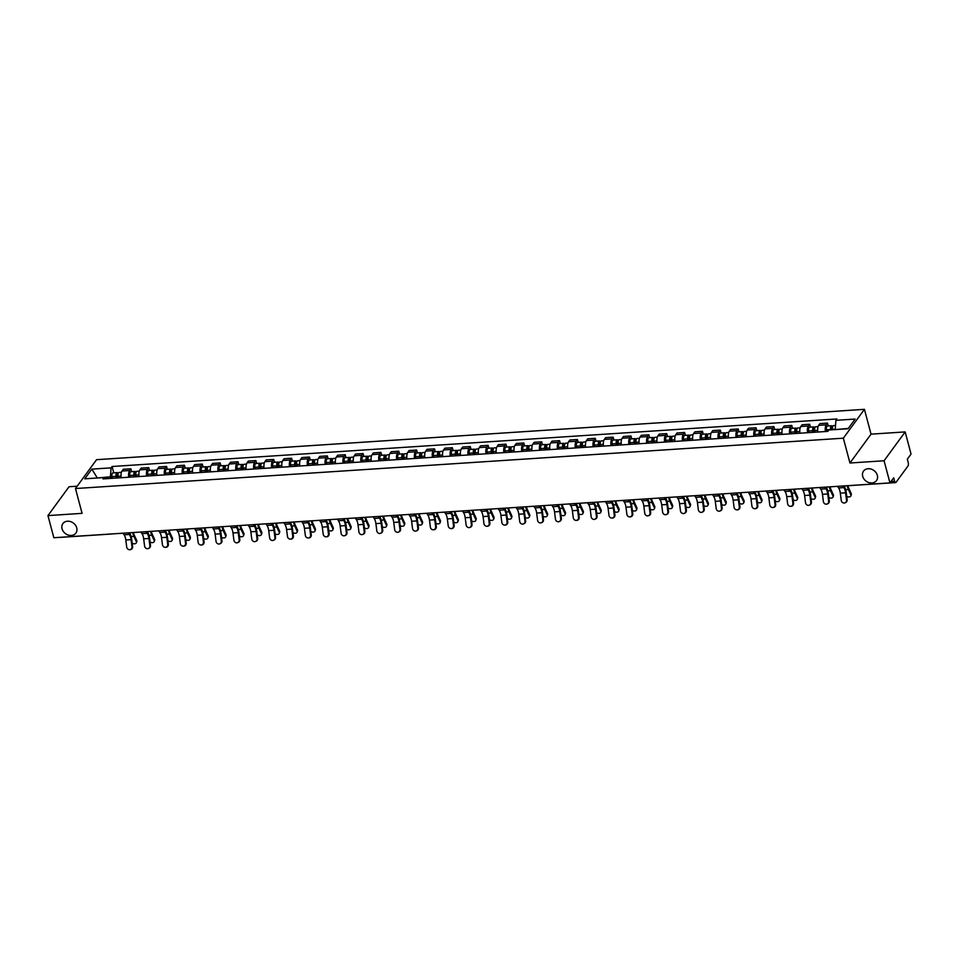 <?xml version="1.0" encoding="UTF-8"?>
<svg xmlns="http://www.w3.org/2000/svg" width="959" height="959" viewBox="0 0 959 959"><rect width="100%" height="100%" fill="white"/><g stroke="black" fill="none" stroke-linecap="round" stroke-linejoin="round"><path stroke-width="1.44" d="M76.732 527.858A8.032 6.605 36.2 0 1 75.893 533.084A8.032 6.605 36.2 0 1 68.317 535.086A8.032 6.605 36.2 0 1 62.071 528.817A8.032 6.605 36.2 0 1 62.91 523.59A8.032 6.605 36.2 0 1 70.486 521.588A8.032 6.605 36.2 0 1 76.732 527.858M877.353 475.352A8.032 6.605 36.2 0 1 876.502 480.579A8.032 6.605 36.2 0 1 868.938 482.593A8.032 6.605 36.2 0 1 862.692 476.311A8.032 6.605 36.2 0 1 863.532 471.097A8.032 6.605 36.2 0 1 871.108 469.083A8.032 6.605 36.2 0 1 877.353 475.352M77.176 486.201L69.036 486.74L47.95 515.594L53.836 537.735L889.964 482.904L884.066 460.764L905.164 431.91L871.036 434.151L864.431 409.337L96.559 459.685L75.473 488.539L843.345 438.191L849.95 463.005L884.066 460.764M905.164 431.91L911.05 454.051L907.322 459.157L908.233 462.61A2.505 1.019 86.2 0 1 907.981 465.99L896.042 482.317A2.505 1.019 86.2 0 1 895.622 482.605L843.752 485.997A2.505 1.019 -93.8 0 1 843.512 485.949M47.95 515.594L82.078 513.353L75.473 488.539M111.592 533.947A2.505 1.019 -93.8 0 1 111.376 534.031L59.506 537.424A2.505 1.019 -93.8 0 1 59.266 537.376M890.995 481.49L894.615 481.25L893.692 477.798L889.964 482.904M894.615 481.25A2.505 1.019 86.2 0 0 895.622 482.605M825.411 431.538A5.778 2.35 -93.8 0 1 826.226 424.849L827.509 423.099L819.945 423.59L818.662 425.352A5.778 2.35 86.2 0 0 817.847 432.029M828.276 425.964L827.509 423.099M807.55 432.701A5.778 2.35 -93.8 0 1 808.353 426.024L809.648 424.262L802.084 424.765L800.801 426.515A5.778 2.35 86.2 0 0 799.986 433.204M810.415 427.139L809.648 424.262M789.677 433.876A5.778 2.35 -93.8 0 1 790.492 427.199L791.786 425.436L784.222 425.928L782.94 427.69A5.778 2.35 86.2 0 0 782.124 434.379M792.542 428.313L791.786 425.436M771.815 435.05A5.778 2.35 -93.8 0 1 772.63 428.373L773.925 426.611L766.361 427.103L765.078 428.865A5.778 2.35 86.2 0 0 764.263 435.542M774.68 429.476L773.925 426.611M753.954 436.225A5.778 2.35 -93.8 0 1 754.769 429.536L756.052 427.774L748.5 428.277L747.217 430.04A5.778 2.35 86.2 0 0 746.402 436.717M756.819 430.651L756.052 427.774M736.092 437.388A5.778 2.35 -93.8 0 1 736.908 430.711L738.19 428.949L730.638 429.452L729.355 431.202A5.778 2.35 86.2 0 0 728.54 437.891M738.957 431.826L738.19 428.949M718.231 438.563A5.778 2.35 -93.8 0 1 719.046 431.886L720.329 430.123L712.777 430.615L711.482 432.377A5.778 2.35 86.2 0 0 710.679 439.054M721.096 433L720.329 430.123M700.37 439.737A5.778 2.35 -93.8 0 1 701.185 433.048L702.467 431.298L694.915 431.79L693.621 433.552A5.778 2.35 86.2 0 0 692.806 440.229M703.235 434.163L702.467 431.298M682.508 440.9A5.778 2.35 -93.8 0 1 683.323 434.223L684.606 432.461L677.054 432.965L675.759 434.727A5.778 2.35 86.2 0 0 674.944 441.404M685.373 435.338L684.606 432.461M664.647 442.075A5.778 2.35 -93.8 0 1 665.462 435.398L666.745 433.636L659.181 434.127L657.898 435.889A5.778 2.35 86.2 0 0 657.083 442.578M667.512 436.513L666.745 433.636M646.774 443.25A5.778 2.35 -93.8 0 1 647.589 436.573L648.883 434.811L641.319 435.302L640.037 437.064A5.778 2.35 86.2 0 0 639.221 443.741M649.651 437.688L648.883 434.811M628.912 444.425A5.778 2.35 -93.8 0 1 629.727 437.736L631.022 435.973L623.458 436.477L622.175 438.239A5.778 2.35 86.2 0 0 621.36 444.916M631.777 438.85L631.022 435.973M611.051 445.587A5.778 2.35 -93.8 0 1 611.866 438.91L613.149 437.148L605.597 437.652L604.314 439.402A5.778 2.35 86.2 0 0 603.499 446.091M613.916 440.025L613.149 437.148M593.189 446.762A5.778 2.35 -93.8 0 1 594.005 440.085L595.287 438.323L587.735 438.814L586.452 440.577A5.778 2.35 86.2 0 0 585.637 447.254M596.054 441.2L595.287 438.323M575.328 447.937A5.778 2.35 -93.8 0 1 576.143 441.248L577.426 439.498L569.874 439.989L568.579 441.751A5.778 2.35 86.2 0 0 567.776 448.428M578.193 442.363L577.426 439.498M557.467 449.112A5.778 2.35 -93.8 0 1 558.282 442.423L559.565 440.661L552.012 441.164L550.718 442.926A5.778 2.35 86.2 0 0 549.903 449.603M560.332 443.537L559.565 440.661M539.605 450.274A5.778 2.35 -93.8 0 1 540.42 443.597L541.703 441.835L534.151 442.327L532.856 444.089A5.778 2.35 86.2 0 0 532.041 450.778M542.47 444.712L541.703 441.835M521.744 451.449A5.778 2.35 -93.8 0 1 522.559 444.772L523.842 443.01L516.278 443.502L514.995 445.264A5.778 2.35 86.2 0 0 514.18 451.941M524.609 445.887L523.842 443.01M503.883 452.624A5.778 2.35 -93.8 0 1 504.686 445.935L505.98 444.185L498.416 444.676L497.134 446.438A5.778 2.35 86.2 0 0 496.318 453.116M506.748 447.05L505.98 444.185M486.009 453.787A5.778 2.35 -93.8 0 1 486.824 447.11L488.119 445.348L480.555 445.851L479.272 447.601A5.778 2.35 86.2 0 0 478.457 454.29M488.874 448.225L488.119 445.348M468.148 454.962A5.778 2.35 -93.8 0 1 468.963 448.285L470.258 446.522L462.694 447.014L461.411 448.776A5.778 2.35 86.2 0 0 460.596 455.453M471.013 449.399L470.258 446.522M450.286 456.136A5.778 2.35 -93.8 0 1 451.102 449.447L452.384 447.697L444.832 448.189L443.549 449.951A5.778 2.35 86.2 0 0 442.734 456.628M453.151 450.562L452.384 447.697M432.425 457.311A5.778 2.35 -93.8 0 1 433.24 450.622L434.523 448.86L426.971 449.363L425.688 451.126A5.778 2.35 86.2 0 0 424.873 457.803M435.29 451.737L434.523 448.86M414.564 458.474A5.778 2.35 -93.8 0 1 415.379 451.797L416.662 450.035L409.109 450.526L407.815 452.288A5.778 2.35 86.2 0 0 407 458.977M417.429 452.912L416.662 450.035M396.702 459.649A5.778 2.35 -93.8 0 1 397.517 452.972L398.8 451.209L391.248 451.701L389.953 453.463A5.778 2.35 86.2 0 0 389.138 460.14M399.567 454.087L398.8 451.209M378.841 460.823A5.778 2.35 -93.8 0 1 379.656 454.134L380.939 452.384L373.375 452.876L372.092 454.638A5.778 2.35 86.2 0 0 371.277 461.315M381.706 455.249L380.939 452.384M360.98 461.986A5.778 2.35 -93.8 0 1 361.783 455.309L363.077 453.547L355.513 454.051L354.231 455.801A5.778 2.35 86.2 0 0 353.415 462.49M363.845 456.424L363.077 453.547M343.106 463.161A5.778 2.35 -93.8 0 1 343.921 456.484L345.216 454.722L337.652 455.213L336.369 456.975A5.778 2.35 86.2 0 0 335.554 463.653M345.971 457.599L345.216 454.722M325.245 464.336A5.778 2.35 -93.8 0 1 326.06 457.659L327.355 455.897L319.791 456.388L318.508 458.15A5.778 2.35 86.2 0 0 317.693 464.827M328.11 458.762L327.355 455.897M307.383 465.511A5.778 2.35 -93.8 0 1 308.199 458.822L309.481 457.059L301.929 457.563L300.647 459.325A5.778 2.35 86.2 0 0 299.831 466.002M310.248 459.936L309.481 457.059M289.522 466.673A5.778 2.35 -93.8 0 1 290.337 459.996L291.62 458.234L284.068 458.726L282.785 460.488A5.778 2.35 86.2 0 0 281.97 467.177M292.387 461.111L291.62 458.234M271.661 467.848A5.778 2.35 -93.8 0 1 272.476 461.171L273.759 459.409L266.206 459.9L264.912 461.663A5.778 2.35 86.2 0 0 264.109 468.34M274.526 462.286L273.759 459.409M253.799 469.023A5.778 2.35 -93.8 0 1 254.614 462.334L255.897 460.584L248.345 461.075L247.05 462.837A5.778 2.35 86.2 0 0 246.235 469.514M256.664 463.449L255.897 460.584M235.938 470.186A5.778 2.35 -93.8 0 1 236.753 463.509L238.036 461.747L230.484 462.25L229.189 464A5.778 2.35 86.2 0 0 228.374 470.689M238.803 464.624L238.036 461.747M218.077 471.36A5.778 2.35 -93.8 0 1 218.892 464.683L220.174 462.921L212.61 463.413L211.328 465.175A5.778 2.35 86.2 0 0 210.512 471.852M220.942 465.798L220.174 462.921M200.203 472.535A5.778 2.35 -93.8 0 1 201.018 465.858L202.313 464.096L194.749 464.588L193.466 466.35A5.778 2.35 86.2 0 0 192.651 473.027M203.08 466.961L202.313 464.096M182.342 473.71A5.778 2.35 -93.8 0 1 183.157 467.021L184.452 465.259L176.888 465.762L175.605 467.524A5.778 2.35 86.2 0 0 174.79 474.202M185.207 468.136L184.452 465.259M164.48 474.873A5.778 2.35 -93.8 0 1 165.296 468.196L166.578 466.434L159.026 466.925L157.744 468.687A5.778 2.35 86.2 0 0 156.928 475.376M167.345 469.311L166.578 466.434M146.619 476.048A5.778 2.35 -93.8 0 1 147.434 469.371L148.717 467.608L141.165 468.1L139.882 469.862A5.778 2.35 86.2 0 0 139.067 476.539M149.484 470.485L148.717 467.608M128.758 477.222A5.778 2.35 -93.8 0 1 129.573 470.533L130.856 468.783L123.303 469.275L122.009 471.037A5.778 2.35 86.2 0 0 121.206 477.714M131.623 471.648L130.856 468.783M848.295 428.421L835.325 429.596M835.241 429.284L835.9 420.33L855.14 419.059L848.056 428.757L828.816 430.016L827.821 431.382L103.009 478.913L104.004 477.546L84.764 478.817L91.848 469.119L111.088 467.86L110.417 476.815L97.003 478.014M835.9 420.33L836.895 418.963L112.083 466.506L111.088 467.86M864.431 409.337L843.345 438.191M871.036 434.151L849.95 463.005M97.338 477.99L91.848 469.119M110.836 478.397L110.417 476.815M113.761 472.823L112.083 466.506M105.586 478.733L104.004 477.546M837.507 486.345L838.622 487.951A7.78 3.165 -93.8 0 1 840.324 493.142L841.235 500.346A2.889 2.613 -114.2 0 0 845.059 502.816A2.889 2.613 -114.2 0 0 846.509 499.999L847.145 499.723A2.889 2.613 65.8 0 1 845.694 502.528L845.059 502.816M842.769 485.997L843.884 487.616A7.78 3.165 -93.8 0 1 845.586 492.794L846.509 499.999M847.145 499.723L846.222 492.518A9.422 3.824 86.2 0 0 844.172 486.237L843.992 485.985M847.972 485.722A7.78 3.165 86.2 0 0 848.823 488.383L851.196 493.573A2.889 1.93 19.6 0 1 851.292 494.724L850.885 495.863A2.889 1.93 -160.4 0 0 850.789 494.724L848.415 489.522A9.422 3.824 -93.8 0 1 847.276 485.769M846.713 496.33A2.889 1.93 -160.4 0 0 850.885 495.863M832.592 429.776L832.544 429.416A3.141 1.271 -93.8 0 1 833.551 425.616L835.517 425.496M831.321 429.86L831.225 429.2A1.51 0.611 -93.8 0 1 831.705 427.378A1.51 0.611 -93.8 0 1 832.316 428.193L832.46 428.182M830.638 429.896L830.59 429.536A3.141 1.271 -93.8 0 1 831.597 425.748A3.141 1.271 -93.8 0 1 832.64 426.803M826.706 431.454L826.466 429.812A3.141 1.271 -93.8 0 1 827.473 426.024L831.597 425.748M831.213 428.265L832.472 427.966M819.645 487.52L820.76 489.126A7.78 3.165 -93.8 0 1 822.462 494.317L823.373 501.521A2.889 2.613 -114.2 0 0 827.197 503.978A2.889 2.613 -114.2 0 0 828.648 501.173L829.283 500.886A2.889 2.613 65.8 0 1 827.833 503.691L827.197 503.978M824.908 487.172L826.023 488.778A7.78 3.165 -93.8 0 1 827.725 493.969L828.648 501.173M829.283 500.886L828.36 493.681A9.422 3.824 86.2 0 0 826.31 487.412L826.095 487.1M801.772 488.682L802.899 490.301A7.78 3.165 -93.8 0 1 804.601 495.491L805.512 502.696A2.889 2.613 -114.2 0 0 810.787 502.348L811.422 502.06A2.889 2.613 65.8 0 1 809.971 504.866L809.324 505.153M807.046 488.347L808.161 489.953A7.78 3.165 -93.8 0 1 809.864 495.144L810.787 502.348M811.422 502.06L810.499 494.856A9.422 3.824 86.2 0 0 808.449 488.575L808.221 488.263M830.098 486.836A7.78 3.165 86.2 0 0 830.962 489.546L833.335 494.748A2.889 1.93 19.6 0 1 833.431 495.899L833.011 497.038A2.889 1.93 -160.4 0 0 832.927 495.899L830.542 490.696A9.422 3.824 -93.8 0 1 829.403 486.872M828.852 497.493A2.889 1.93 -160.4 0 0 833.011 497.038M814.91 432.221L814.671 430.591A3.141 1.271 -93.8 0 1 815.677 426.791L818.063 426.635M813.64 432.305L813.364 430.375A1.51 0.611 -93.8 0 1 813.843 428.553A1.51 0.611 -93.8 0 1 814.443 429.356L814.599 429.356M812.968 432.353L812.729 430.711A3.141 1.271 -93.8 0 1 813.735 426.923A3.141 1.271 -93.8 0 1 814.778 427.978M808.845 432.617L808.605 430.987A3.141 1.271 -93.8 0 1 809.612 427.187L813.735 426.923M813.352 429.428L814.611 429.141M812.237 487.999A7.78 3.165 86.2 0 0 813.088 490.72L815.474 495.923A2.889 1.93 19.6 0 1 815.558 497.062L815.15 498.212A2.889 1.93 -160.4 0 0 815.066 497.074L812.681 491.871A9.422 3.824 -93.8 0 1 811.542 488.047M810.99 498.668A2.889 1.93 -160.4 0 0 815.15 498.212M797.049 433.396L796.809 431.754A3.141 1.271 -93.8 0 1 797.816 427.966L800.202 427.81M795.778 433.48L795.502 431.538A1.51 0.611 -93.8 0 1 795.982 429.716A1.51 0.611 -93.8 0 1 796.581 430.531L796.737 430.519M795.095 433.528L794.867 431.886A3.141 1.271 -93.8 0 1 795.874 428.098A3.141 1.271 -93.8 0 1 796.917 429.141M790.983 433.792L790.743 432.149A3.141 1.271 -93.8 0 1 791.75 428.361L795.874 428.098M795.49 430.603L796.749 430.315M783.911 489.857L785.037 491.476A7.78 3.165 -93.8 0 1 786.728 496.654L787.651 503.859A2.889 2.613 -114.2 0 0 792.913 503.523L793.561 503.235A2.889 2.613 65.8 0 1 792.11 506.04L791.463 506.328M789.185 489.51L790.3 491.128A7.78 3.165 -93.8 0 1 792.002 496.318L792.913 503.523M793.561 503.235L792.637 496.031A9.422 3.824 86.2 0 0 790.588 489.749L790.36 489.438M766.049 491.032L767.176 492.638A7.78 3.165 -93.8 0 1 768.866 497.829L769.789 505.033A2.889 2.613 -114.2 0 0 775.052 504.686L775.687 504.398A2.889 2.613 65.8 0 1 774.237 507.215L773.601 507.491M771.324 490.684L772.439 492.303A7.78 3.165 -93.8 0 1 774.141 497.481L775.052 504.686M775.687 504.398L774.776 497.194A9.422 3.824 86.2 0 0 772.714 490.924L772.498 490.612M748.188 492.207L749.303 493.813A7.78 3.165 -93.8 0 1 751.005 499.004L751.928 506.208A2.889 2.613 -114.2 0 0 757.19 505.861L757.826 505.573A2.889 2.613 65.8 0 1 756.375 508.378L755.74 508.666M753.462 491.859L754.577 493.465A7.78 3.165 -93.8 0 1 756.279 498.656L757.19 505.861M757.826 505.573L756.915 498.368A9.422 3.824 86.2 0 0 754.853 492.099L754.637 491.775M794.376 489.174A7.78 3.165 86.2 0 0 795.227 491.895L797.612 497.098A2.889 1.93 19.6 0 1 797.696 498.236L797.289 499.387A2.889 1.93 -160.4 0 0 797.205 498.236L794.819 493.034A9.422 3.824 -93.8 0 1 793.68 489.222M793.129 499.843A2.889 1.93 -160.4 0 0 797.289 499.387M779.188 434.571L778.948 432.929A3.141 1.271 -93.8 0 1 779.955 429.141L782.34 428.985M777.905 434.655L777.629 432.713A1.51 0.611 -93.8 0 1 778.121 430.891A1.51 0.611 -93.8 0 1 778.72 431.706L778.876 431.694M777.234 434.691L777.006 433.06A3.141 1.271 -93.8 0 1 778.013 429.26A3.141 1.271 -93.8 0 1 779.056 430.315M773.11 434.966L772.882 433.324A3.141 1.271 -93.8 0 1 773.889 429.536L778.013 429.26M777.629 431.778L778.888 431.478M776.502 490.349A7.78 3.165 86.2 0 0 777.365 493.07L779.751 498.26A2.889 1.93 19.6 0 1 779.835 499.411L779.427 500.55A2.889 1.93 -160.4 0 0 779.343 499.411L776.958 494.209A9.422 3.824 -93.8 0 1 775.819 490.397M775.256 501.018A2.889 1.93 -160.4 0 0 779.427 500.55M761.326 435.734L761.086 434.103A3.141 1.271 -93.8 0 1 762.093 430.303L764.467 430.147M760.043 435.818L759.768 433.888A1.51 0.611 -93.8 0 1 760.259 432.065A1.51 0.611 -93.8 0 1 760.859 432.881L761.014 432.869M759.372 435.865L759.144 434.223A3.141 1.271 -93.8 0 1 760.151 430.435A3.141 1.271 -93.8 0 1 761.194 431.49M755.248 436.141L755.021 434.499A3.141 1.271 -93.8 0 1 756.028 430.711L760.151 430.435M759.756 432.953L761.026 432.653M758.641 491.511A7.78 3.165 86.2 0 0 759.504 494.233L761.89 499.435A2.889 1.93 19.6 0 1 761.973 500.574L761.566 501.725A2.889 1.93 -160.4 0 0 761.482 500.586L759.096 495.383A9.422 3.824 -93.8 0 1 757.958 491.559M757.394 502.18A2.889 1.93 -160.4 0 0 761.566 501.725M743.453 436.908L743.225 435.266A3.141 1.271 -93.8 0 1 744.232 431.478L746.605 431.322M742.182 436.992L741.906 435.05A1.51 0.611 -93.8 0 1 742.386 433.24A1.51 0.611 -93.8 0 1 742.997 434.043L743.153 434.031M741.511 437.04L741.283 435.398A3.141 1.271 -93.8 0 1 742.29 431.61A3.141 1.271 -93.8 0 1 743.333 432.653M737.387 437.304L737.159 435.674A3.141 1.271 -93.8 0 1 738.166 431.874L742.29 431.61M741.894 434.115L743.153 433.828M740.78 492.686A7.78 3.165 86.2 0 0 741.643 495.407L744.028 500.61A2.889 1.93 19.6 0 1 744.112 501.749L743.704 502.9A2.889 1.93 -160.4 0 0 743.621 501.749L741.235 496.558A9.422 3.824 -93.8 0 1 740.084 492.734M739.533 503.355A2.889 1.93 -160.4 0 0 743.704 502.9M725.591 438.083L725.364 436.441A3.141 1.271 -93.8 0 1 726.371 432.653L728.744 432.497M724.321 438.167L724.045 436.225A1.51 0.611 -93.8 0 1 724.524 434.403A1.51 0.611 -93.8 0 1 725.136 435.218L725.292 435.206M723.649 438.203L723.41 436.573A3.141 1.271 -93.8 0 1 724.417 432.773A3.141 1.271 -93.8 0 1 725.472 433.828M719.526 438.479L719.298 436.836A3.141 1.271 -93.8 0 1 720.305 433.048L724.417 432.773M724.033 435.29L725.292 435.002M722.918 493.861A7.78 3.165 86.2 0 0 723.781 496.582L726.167 501.773A2.889 1.93 19.6 0 1 726.251 502.924L725.843 504.074A2.889 1.93 -160.4 0 0 725.759 502.924L723.374 497.721A9.422 3.824 -93.8 0 1 722.223 493.909M721.671 504.53A2.889 1.93 -160.4 0 0 725.843 504.074M707.73 439.246L707.502 437.616A3.141 1.271 -93.8 0 1 708.509 433.828L710.883 433.672M706.459 439.33L706.184 437.4A1.51 0.611 -93.8 0 1 706.663 435.578A1.51 0.611 -93.8 0 1 707.274 436.393L707.43 436.381M705.788 439.378L705.548 437.748A3.141 1.271 -93.8 0 1 706.555 433.947A3.141 1.271 -93.8 0 1 707.61 435.002M701.664 439.654L701.425 438.011A3.141 1.271 -93.8 0 1 702.432 434.223L706.555 433.947M706.172 436.465L707.43 436.165M705.057 495.036A7.78 3.165 86.2 0 0 705.92 497.745L708.305 502.948A2.889 1.93 19.6 0 1 708.389 504.098L707.982 505.237A2.889 1.93 -160.4 0 0 707.886 504.098L705.512 498.896A9.422 3.824 -93.8 0 1 704.362 495.072M703.81 505.693A2.889 1.93 -160.4 0 0 707.982 505.237M689.869 440.421L689.641 438.79A3.141 1.271 -93.8 0 1 690.648 434.99L693.021 434.835M688.598 440.505L688.322 438.575A1.51 0.611 -93.8 0 1 688.802 436.753A1.51 0.611 -93.8 0 1 689.413 437.556L689.557 437.556M687.927 440.553L687.687 438.91A3.141 1.271 -93.8 0 1 688.694 435.122A3.141 1.271 -93.8 0 1 689.749 436.177M683.803 440.816L683.563 439.186A3.141 1.271 -93.8 0 1 684.57 435.386L688.694 435.122M688.31 437.628L689.569 437.34M687.195 496.199A7.78 3.165 86.2 0 0 688.059 498.92L690.432 504.122A2.889 1.93 19.6 0 1 690.528 505.261L690.108 506.412A2.889 1.93 -160.4 0 0 690.024 505.273L687.651 500.071A9.422 3.824 -93.8 0 1 686.5 496.247M685.949 506.867A2.889 1.93 -160.4 0 0 690.108 506.412M672.007 441.596L671.779 439.953A3.141 1.271 -93.8 0 1 672.774 436.165L675.16 436.009M670.737 441.679L670.461 439.737A1.51 0.611 -93.8 0 1 670.94 437.915A1.51 0.611 -93.8 0 1 671.54 438.731L671.696 438.719M670.065 441.727L669.826 440.085A3.141 1.271 -93.8 0 1 670.832 436.297A3.141 1.271 -93.8 0 1 671.875 437.34M665.942 441.991L665.702 440.361A3.141 1.271 -93.8 0 1 666.709 436.561L670.832 436.297M670.449 438.802L671.708 438.515M669.334 497.373A7.78 3.165 86.2 0 0 670.197 500.095L672.571 505.297A2.889 1.93 19.6 0 1 672.655 506.436L672.247 507.587A2.889 1.93 -160.4 0 0 672.163 506.436L669.778 501.233A9.422 3.824 -93.8 0 1 668.639 497.421M668.087 508.042A2.889 1.93 -160.4 0 0 672.247 507.587M654.146 442.77L653.906 441.128A3.141 1.271 -93.8 0 1 654.913 437.34L657.299 437.184M652.875 442.854L652.599 440.912A1.51 0.611 -93.8 0 1 653.079 439.09A1.51 0.611 -93.8 0 1 653.678 439.905L653.834 439.893M652.192 442.89L651.964 441.26A3.141 1.271 -93.8 0 1 652.971 437.46A3.141 1.271 -93.8 0 1 654.014 438.515M648.08 443.166L647.84 441.524A3.141 1.271 -93.8 0 1 648.847 437.736L652.971 437.46M652.588 439.977L653.846 439.678M651.473 498.548A7.78 3.165 86.2 0 0 652.324 501.269L654.709 506.46A2.889 1.93 19.6 0 1 654.793 507.611L654.386 508.749A2.889 1.93 -160.4 0 0 654.302 507.611L651.916 502.408A9.422 3.824 -93.8 0 1 650.777 498.596M650.226 509.217A2.889 1.93 -160.4 0 0 654.386 508.749M636.285 443.933L636.045 442.303A3.141 1.271 -93.8 0 1 637.052 438.503L639.437 438.347M635.002 444.017L634.726 442.087A1.51 0.611 -93.8 0 1 635.218 440.265A1.51 0.611 -93.8 0 1 635.817 441.08L635.973 441.068M634.331 444.065L634.103 442.423A3.141 1.271 -93.8 0 1 635.11 438.635A3.141 1.271 -93.8 0 1 636.153 439.69M630.207 444.341L629.979 442.698A3.141 1.271 -93.8 0 1 630.986 438.91L635.11 438.635M634.726 441.152L635.985 440.852M633.611 499.711A7.78 3.165 86.2 0 0 634.462 502.432L636.848 507.635A2.889 1.93 19.6 0 1 636.932 508.773L636.524 509.924A2.889 1.93 -160.4 0 0 636.44 508.785L634.055 503.583A9.422 3.824 -93.8 0 1 632.916 499.759M632.353 510.38A2.889 1.93 -160.4 0 0 636.524 509.924M618.423 445.108L618.183 443.466A3.141 1.271 -93.8 0 1 619.19 439.678L621.564 439.522M617.14 445.192L616.865 443.25A1.51 0.611 -93.8 0 1 617.356 441.44A1.51 0.611 -93.8 0 1 617.956 442.243L618.111 442.231M616.469 445.24L616.241 443.597A3.141 1.271 -93.8 0 1 617.248 439.809A3.141 1.271 -93.8 0 1 618.291 440.864M612.345 445.503L612.118 443.873A3.141 1.271 -93.8 0 1 613.125 440.073L617.248 439.809M616.853 442.315L618.123 442.027M615.738 500.886A7.78 3.165 86.2 0 0 616.601 503.607L618.987 508.809A2.889 1.93 19.6 0 1 619.07 509.948L618.663 511.099A2.889 1.93 -160.4 0 0 618.579 509.948L616.193 504.758A9.422 3.824 -93.8 0 1 615.055 500.934M614.491 511.555A2.889 1.93 -160.4 0 0 618.663 511.099M600.562 446.283L600.322 444.64A3.141 1.271 -93.8 0 1 601.329 440.852L603.702 440.696M599.279 446.367L599.003 444.425A1.51 0.611 -93.8 0 1 599.495 442.602A1.51 0.611 -93.8 0 1 600.094 443.418L600.25 443.406M598.608 446.403L598.38 444.772A3.141 1.271 -93.8 0 1 599.387 440.972A3.141 1.271 -93.8 0 1 600.43 442.027M594.484 446.678L594.256 445.036A3.141 1.271 -93.8 0 1 595.263 441.248L599.387 440.972M598.991 443.49L600.25 443.202M597.877 502.06A7.78 3.165 86.2 0 0 598.74 504.782L601.125 509.984A2.889 1.93 19.6 0 1 601.209 511.123L600.802 512.274A2.889 1.93 -160.4 0 0 600.718 511.123L598.332 505.92A9.422 3.824 -93.8 0 1 597.181 502.108M596.63 512.729A2.889 1.93 -160.4 0 0 600.802 512.274M582.688 447.457L582.461 445.815A3.141 1.271 -93.8 0 1 583.468 442.027L585.841 441.871M581.418 447.529L581.142 445.599A1.51 0.611 -93.8 0 1 581.622 443.777A1.51 0.611 -93.8 0 1 582.233 444.592L582.389 444.58M580.746 447.577L580.519 445.947A3.141 1.271 -93.8 0 1 581.526 442.147A3.141 1.271 -93.8 0 1 582.569 443.202M576.623 447.853L576.395 446.211A3.141 1.271 -93.8 0 1 577.402 442.423L581.526 442.147M581.13 444.664L582.389 444.365M580.015 503.235A7.78 3.165 86.2 0 0 580.878 505.944L583.264 511.147A2.889 1.93 19.6 0 1 583.348 512.298L582.94 513.437A2.889 1.93 -160.4 0 0 582.856 512.298L580.471 507.095A9.422 3.824 -93.8 0 1 579.32 503.271M578.768 513.892A2.889 1.93 -160.4 0 0 582.94 513.437M564.827 448.62L564.599 446.99A3.141 1.271 -93.8 0 1 565.606 443.19L567.98 443.034M563.556 448.704L563.281 446.774A1.51 0.611 -93.8 0 1 563.76 444.952A1.51 0.611 -93.8 0 1 564.371 445.755L564.527 445.755M562.885 448.752L562.645 447.11A3.141 1.271 -93.8 0 1 563.652 443.322A3.141 1.271 -93.8 0 1 564.707 444.377M558.761 449.016L558.534 447.385A3.141 1.271 -93.8 0 1 559.541 443.585L563.652 443.322M563.269 445.827L564.527 445.539M562.154 504.398A7.78 3.165 86.2 0 0 563.017 507.119L565.402 512.322A2.889 1.93 19.6 0 1 565.486 513.461L565.079 514.611A2.889 1.93 -160.4 0 0 564.983 513.473L562.609 508.27A9.422 3.824 -93.8 0 1 561.459 504.446M560.907 515.067A2.889 1.93 -160.4 0 0 565.079 514.611M546.966 449.795L546.738 448.153A3.141 1.271 -93.8 0 1 547.745 444.365L550.118 444.209M545.695 449.879L545.419 447.937A1.51 0.611 -93.8 0 1 545.899 446.127A1.51 0.611 -93.8 0 1 546.51 446.93L546.654 446.918M545.024 449.927L544.784 448.285A3.141 1.271 -93.8 0 1 545.791 444.497A3.141 1.271 -93.8 0 1 546.846 445.539M540.9 450.191L540.66 448.56A3.141 1.271 -93.8 0 1 541.667 444.76L545.791 444.497M545.407 447.002L546.666 446.714M544.292 505.573A7.78 3.165 86.2 0 0 545.156 508.294L547.529 513.497A2.889 1.93 19.6 0 1 547.625 514.635L547.217 515.786A2.889 1.93 -160.4 0 0 547.121 514.635L544.748 509.433A9.422 3.824 -93.8 0 1 543.597 505.621M543.046 516.242A2.889 1.93 -160.4 0 0 547.217 515.786M529.104 450.97L528.877 449.327A3.141 1.271 -93.8 0 1 529.883 445.539L532.257 445.384M527.834 451.054L527.558 449.112A1.51 0.611 -93.8 0 1 528.037 447.29A1.51 0.611 -93.8 0 1 528.649 448.105L528.793 448.093M527.162 451.09L526.923 449.459A3.141 1.271 -93.8 0 1 527.929 445.659A3.141 1.271 -93.8 0 1 528.972 446.714M523.039 451.365L522.799 449.723A3.141 1.271 -93.8 0 1 523.806 445.935L527.929 445.659M527.546 448.177L528.805 447.877M526.431 506.748A7.78 3.165 86.2 0 0 527.294 509.469L529.668 514.659A2.889 1.93 19.6 0 1 529.764 515.81L529.344 516.949A2.889 1.93 -160.4 0 0 529.26 515.81L526.875 510.608A9.422 3.824 -93.8 0 1 525.736 506.796M525.184 517.416A2.889 1.93 -160.4 0 0 529.344 516.949M511.243 452.133L511.003 450.502A3.141 1.271 -93.8 0 1 512.01 446.702L514.396 446.546M509.972 452.216L509.697 450.286A1.51 0.611 -93.8 0 1 510.176 448.464A1.51 0.611 -93.8 0 1 510.775 449.28L510.931 449.268M509.301 452.264L509.061 450.622A3.141 1.271 -93.8 0 1 510.068 446.834A3.141 1.271 -93.8 0 1 511.111 447.889M505.177 452.54L504.937 450.898A3.141 1.271 -93.8 0 1 505.944 447.11L510.068 446.834M509.685 449.351L510.943 449.052M508.57 507.922A7.78 3.165 86.2 0 0 509.421 510.632L511.806 515.834A2.889 1.93 19.6 0 1 511.89 516.973L511.483 518.124A2.889 1.93 -160.4 0 0 511.399 516.985L509.013 511.782A9.422 3.824 -93.8 0 1 507.874 507.958M507.323 518.579A2.889 1.93 -160.4 0 0 511.483 518.124M493.382 453.307L493.142 451.665A3.141 1.271 -93.8 0 1 494.149 447.877L496.534 447.721M492.111 453.391L491.835 451.461A1.51 0.611 -93.8 0 1 492.315 449.639A1.51 0.611 -93.8 0 1 492.914 450.442L493.07 450.43M491.428 453.439L491.2 451.797A3.141 1.271 -93.8 0 1 492.207 448.009A3.141 1.271 -93.8 0 1 493.25 449.064M487.316 453.703L487.076 452.073A3.141 1.271 -93.8 0 1 488.083 448.273L492.207 448.009M491.823 450.514L493.082 450.227M490.708 509.085A7.78 3.165 86.2 0 0 491.559 511.806L493.945 517.009A2.889 1.93 19.6 0 1 494.029 518.148L493.621 519.298A2.889 1.93 -160.4 0 0 493.537 518.148L491.152 512.957A9.422 3.824 -93.8 0 1 490.013 509.133M489.462 519.754A2.889 1.93 -160.4 0 0 493.621 519.298M475.52 454.482L475.28 452.84A3.141 1.271 -93.8 0 1 476.287 449.052L478.661 448.896M474.237 454.566L473.962 452.624A1.51 0.611 -93.8 0 1 474.453 450.802A1.51 0.611 -93.8 0 1 475.053 451.617L475.208 451.605M473.566 454.602L473.338 452.972A3.141 1.271 -93.8 0 1 474.345 449.172A3.141 1.271 -93.8 0 1 475.388 450.227M469.442 454.878L469.215 453.235A3.141 1.271 -93.8 0 1 470.222 449.447L474.345 449.172M473.962 451.689L475.22 451.401M472.835 510.26A7.78 3.165 86.2 0 0 473.698 512.981L476.084 518.184A2.889 1.93 19.6 0 1 476.167 519.322L475.76 520.473A2.889 1.93 -160.4 0 0 475.676 519.322L473.29 514.12A9.422 3.824 -93.8 0 1 472.152 510.308M471.588 520.929A2.889 1.93 -160.4 0 0 475.76 520.473M457.659 455.657L457.419 454.015A3.141 1.271 -93.8 0 1 458.426 450.227L460.799 450.071M456.376 455.741L456.1 453.799A1.51 0.611 -93.8 0 1 456.592 451.977A1.51 0.611 -93.8 0 1 457.191 452.792L457.347 452.78M455.705 455.777L455.477 454.146A3.141 1.271 -93.8 0 1 456.484 450.346A3.141 1.271 -93.8 0 1 457.527 451.401M451.581 456.052L451.353 454.41A3.141 1.271 -93.8 0 1 452.36 450.622L456.484 450.346M456.088 452.864L457.347 452.564M730.326 493.37L731.441 494.988A7.78 3.165 -93.8 0 1 733.144 500.178L734.067 507.383A2.889 2.613 -114.2 0 0 739.329 507.035L739.964 506.748A2.889 2.613 65.8 0 1 738.514 509.553L737.879 509.84M735.589 493.034L736.716 494.64A7.78 3.165 -93.8 0 1 738.406 499.831L739.329 507.035M739.964 506.748L739.053 499.543A9.422 3.824 86.2 0 0 736.991 493.262L736.776 492.95M712.465 494.544L713.58 496.163A7.78 3.165 -93.8 0 1 715.282 501.341L716.205 508.546A2.889 2.613 -114.2 0 0 720.017 511.015A2.889 2.613 -114.2 0 0 721.468 508.198L722.103 507.922A2.889 2.613 65.8 0 1 720.653 510.727L720.017 511.015M717.728 494.197L718.854 495.815A7.78 3.165 -93.8 0 1 720.545 500.994L721.468 508.198M722.103 507.922L721.192 500.718A9.422 3.824 86.2 0 0 719.13 494.436L718.914 494.125M694.604 495.719L695.719 497.325A7.78 3.165 -93.8 0 1 697.421 502.516L698.332 509.72A2.889 2.613 -114.2 0 0 702.156 512.178A2.889 2.613 -114.2 0 0 703.606 509.373L704.242 509.085A2.889 2.613 65.8 0 1 702.791 511.89L702.156 512.178M699.866 495.371L700.981 496.978A7.78 3.165 -93.8 0 1 702.683 502.168L703.606 509.373M704.242 509.085L703.319 501.881A9.422 3.824 86.2 0 0 701.269 495.611L701.053 495.3M676.742 496.894L677.857 498.5A7.78 3.165 -93.8 0 1 679.559 503.691L680.47 510.895A2.889 2.613 -114.2 0 0 684.294 513.353A2.889 2.613 -114.2 0 0 685.745 510.548L686.38 510.26A2.889 2.613 65.8 0 1 684.93 513.065L684.294 513.353M682.005 496.546L683.12 498.153A7.78 3.165 -93.8 0 1 684.822 503.343L685.745 510.548M686.38 510.26L685.457 503.055A9.422 3.824 86.2 0 0 683.407 496.786L683.192 496.462M658.881 498.057L659.996 499.675A7.78 3.165 -93.8 0 1 661.698 504.854L662.609 512.058A2.889 2.613 -114.2 0 0 666.421 514.527A2.889 2.613 -114.2 0 0 667.884 511.722L668.519 511.435A2.889 2.613 65.8 0 1 667.068 514.24L666.421 514.527M664.143 497.709L665.258 499.327A7.78 3.165 -93.8 0 1 666.961 504.518L667.884 511.722M668.519 511.435L667.596 504.23A9.422 3.824 86.2 0 0 665.546 497.949L665.318 497.637M641.008 499.231L642.134 500.838A7.78 3.165 -93.8 0 1 643.825 506.028L644.748 513.233A2.889 2.613 -114.2 0 0 648.56 515.702A2.889 2.613 -114.2 0 0 650.01 512.885L650.658 512.597A2.889 2.613 65.8 0 1 649.207 515.415L648.56 515.702M646.282 498.884L647.397 500.502A7.78 3.165 -93.8 0 1 649.099 505.681L650.01 512.885M650.658 512.597L649.734 505.393A9.422 3.824 86.2 0 0 647.685 499.124L647.457 498.812M623.146 500.406L624.273 502.013A7.78 3.165 -93.8 0 1 625.963 507.203L626.886 514.408A2.889 2.613 -114.2 0 0 632.149 514.06L632.796 513.772A2.889 2.613 65.8 0 1 631.334 516.577L630.698 516.865M628.421 500.059L629.536 501.665A7.78 3.165 -93.8 0 1 631.238 506.855L632.149 514.06M632.796 513.772L631.873 506.568A9.422 3.824 86.2 0 0 629.811 500.298L629.595 499.975M605.285 501.569L606.4 503.187A7.78 3.165 -93.8 0 1 608.102 508.378L609.025 515.582A2.889 2.613 -114.2 0 0 614.287 515.235L614.923 514.947A2.889 2.613 65.8 0 1 613.472 517.752L612.837 518.04M610.559 501.233L611.674 502.84A7.78 3.165 -93.8 0 1 613.376 508.03L614.287 515.235M614.923 514.947L614.012 507.743A9.422 3.824 86.2 0 0 611.95 501.461L611.734 501.149M587.423 502.744L588.538 504.362A7.78 3.165 -93.8 0 1 590.241 509.541L591.164 516.745A2.889 2.613 -114.2 0 0 594.976 519.215A2.889 2.613 -114.2 0 0 596.426 516.398L597.061 516.122A2.889 2.613 65.8 0 1 595.611 518.927L594.976 519.215M592.686 502.396L593.813 504.014A7.78 3.165 -93.8 0 1 595.503 509.193L596.426 516.398M597.061 516.122L596.15 508.917A9.422 3.824 86.2 0 0 594.089 502.636L593.873 502.324M569.562 503.919L570.677 505.525A7.78 3.165 -93.8 0 1 572.379 510.715L573.302 517.92A2.889 2.613 -114.2 0 0 578.565 517.572L579.2 517.285A2.889 2.613 65.8 0 1 577.75 520.09L577.114 520.377M574.825 503.571L575.951 505.177A7.78 3.165 -93.8 0 1 577.642 510.368L578.565 517.572M579.2 517.285L578.289 510.08A9.422 3.824 86.2 0 0 576.227 503.811L576.011 503.499M551.701 505.093L552.816 506.7A7.78 3.165 -93.8 0 1 554.518 511.89L555.429 519.095A2.889 2.613 -114.2 0 0 559.253 521.552A2.889 2.613 -114.2 0 0 560.703 518.747L561.339 518.459A2.889 2.613 65.8 0 1 559.888 521.264L559.253 521.552M556.963 504.746L558.078 506.352A7.78 3.165 -93.8 0 1 559.78 511.543L560.703 518.747M561.339 518.459L560.416 511.255A9.422 3.824 86.2 0 0 558.366 504.985L558.15 504.662M533.839 506.256L534.954 507.874A7.78 3.165 -93.8 0 1 536.656 513.053L537.567 520.257A2.889 2.613 -114.2 0 0 541.391 522.727A2.889 2.613 -114.2 0 0 542.842 519.922L543.477 519.634A2.889 2.613 65.8 0 1 542.027 522.439L541.391 522.727M539.102 505.908L540.217 507.527A7.78 3.165 -93.8 0 1 541.919 512.717L542.842 519.922M543.477 519.634L542.554 512.43A9.422 3.824 86.2 0 0 540.504 506.148L540.289 505.837M515.978 507.431L517.093 509.037A7.78 3.165 -93.8 0 1 518.795 514.228L519.706 521.432A2.889 2.613 -114.2 0 0 523.53 523.902A2.889 2.613 -114.2 0 0 524.981 521.085L525.616 520.797A2.889 2.613 65.8 0 1 524.165 523.614L523.53 523.902M521.24 507.083L522.355 508.702A7.78 3.165 -93.8 0 1 524.058 513.88L524.981 521.085M525.616 520.797L524.693 513.592A9.422 3.824 86.2 0 0 522.643 507.323L522.427 507.011M498.105 508.606L499.231 510.212A7.78 3.165 -93.8 0 1 500.922 515.403L501.845 522.607A2.889 2.613 -114.2 0 0 507.107 522.259L507.755 521.972A2.889 2.613 65.8 0 1 506.304 524.777L505.657 525.064M503.379 508.258L504.494 509.864A7.78 3.165 -93.8 0 1 506.196 515.055L507.107 522.259M507.755 521.972L506.832 514.767A9.422 3.824 86.2 0 0 504.782 508.498L504.554 508.174M480.243 509.768L481.37 511.387A7.78 3.165 -93.8 0 1 483.06 516.577L483.983 523.782A2.889 2.613 -114.2 0 0 489.246 523.434L489.893 523.146A2.889 2.613 65.8 0 1 488.431 525.952L487.795 526.239M485.518 509.433L486.633 511.039A7.78 3.165 -93.8 0 1 488.335 516.23L489.246 523.434M489.893 523.146L488.97 515.942A9.422 3.824 86.2 0 0 486.92 509.661L486.692 509.349M462.382 510.943L463.497 512.562A7.78 3.165 -93.8 0 1 465.199 517.74L466.122 524.945A2.889 2.613 -114.2 0 0 469.934 527.414A2.889 2.613 -114.2 0 0 471.384 524.597L472.02 524.321A2.889 2.613 65.8 0 1 470.569 527.126L469.934 527.414M467.656 510.596L468.771 512.214A7.78 3.165 -93.8 0 1 470.473 517.404L471.384 524.597M472.02 524.321L471.109 517.117A9.422 3.824 86.2 0 0 469.047 510.835L468.831 510.524M444.52 512.118L445.635 513.724A7.78 3.165 -93.8 0 1 447.338 518.915L448.261 526.119A2.889 2.613 -114.2 0 0 453.523 525.772L454.158 525.484A2.889 2.613 65.8 0 1 452.708 528.301L452.073 528.577M449.783 511.77L450.91 513.377A7.78 3.165 -93.8 0 1 452.612 518.567L453.523 525.772M454.158 525.484L453.247 518.28A9.422 3.824 86.2 0 0 451.186 512.01L450.97 511.698M426.659 513.293L427.774 514.899A7.78 3.165 -93.8 0 1 429.476 520.09L430.399 527.294A2.889 2.613 -114.2 0 0 435.662 526.947L436.297 526.659A2.889 2.613 65.8 0 1 434.847 529.464L434.211 529.752M431.922 512.945L433.048 514.551A7.78 3.165 -93.8 0 1 434.739 519.742L435.662 526.947M436.297 526.659L435.386 519.454A9.422 3.824 86.2 0 0 433.324 513.185L433.108 512.861M408.798 514.456L409.913 516.074A7.78 3.165 -93.8 0 1 411.615 521.252L412.526 528.457A2.889 2.613 -114.2 0 0 416.35 530.926A2.889 2.613 -114.2 0 0 417.8 528.121L418.436 527.834A2.889 2.613 65.8 0 1 416.985 530.639L416.35 530.926M414.06 514.108L415.187 515.726A7.78 3.165 -93.8 0 1 416.877 520.917L417.8 528.121M418.436 527.834L417.525 520.629A9.422 3.824 86.2 0 0 415.463 514.348L415.247 514.036M390.936 515.63L392.051 517.237A7.78 3.165 -93.8 0 1 393.753 522.427L394.664 529.632A2.889 2.613 -114.2 0 0 398.488 532.101A2.889 2.613 -114.2 0 0 399.939 529.284L400.574 528.996A2.889 2.613 65.8 0 1 399.124 531.813L398.488 532.101M396.199 515.283L397.314 516.901A7.78 3.165 -93.8 0 1 399.016 522.08L399.939 529.284M400.574 528.996L399.651 521.804A9.422 3.824 86.2 0 0 397.601 515.522L397.386 515.211M454.974 511.435A7.78 3.165 86.2 0 0 455.837 514.144L458.222 519.346A2.889 1.93 19.6 0 1 458.306 520.497L457.899 521.636A2.889 1.93 -160.4 0 0 457.815 520.497L455.429 515.295A9.422 3.824 -93.8 0 1 454.29 511.471M453.727 522.092A2.889 1.93 -160.4 0 0 457.899 521.636M439.785 456.82L439.558 455.189A3.141 1.271 -93.8 0 1 440.565 451.389L442.938 451.233M438.515 456.904L438.239 454.974A1.51 0.611 -93.8 0 1 438.719 453.151A1.51 0.611 -93.8 0 1 439.33 453.955L439.486 453.955M437.843 456.952L437.616 455.309A3.141 1.271 -93.8 0 1 438.623 451.521A3.141 1.271 -93.8 0 1 439.666 452.576M433.72 457.215L433.492 455.585A3.141 1.271 -93.8 0 1 434.499 451.785L438.623 451.521M438.227 454.027L439.486 453.739M437.112 512.597A7.78 3.165 86.2 0 0 437.975 515.319L440.361 520.521A2.889 1.93 19.6 0 1 440.445 521.66L440.037 522.811A2.889 1.93 -160.4 0 0 439.953 521.672L437.568 516.469A9.422 3.824 -93.8 0 1 436.417 512.645M435.865 523.266A2.889 1.93 -160.4 0 0 440.037 522.811M421.924 457.994L421.696 456.352A3.141 1.271 -93.8 0 1 422.703 452.564L425.077 452.408M420.653 458.078L420.378 456.136A1.51 0.611 -93.8 0 1 420.857 454.326A1.51 0.611 -93.8 0 1 421.469 455.129L421.624 455.117M419.982 458.126L419.742 456.484A3.141 1.271 -93.8 0 1 420.749 452.696A3.141 1.271 -93.8 0 1 421.804 453.739M415.858 458.39L415.631 456.76A3.141 1.271 -93.8 0 1 416.638 452.96L420.749 452.696M420.366 455.201L421.624 454.914M419.251 513.772A7.78 3.165 86.2 0 0 420.114 516.493L422.499 521.696A2.889 1.93 19.6 0 1 422.583 522.835L422.176 523.986A2.889 1.93 -160.4 0 0 422.08 522.835L419.706 517.632A9.422 3.824 -93.8 0 1 418.556 513.82M418.004 524.441A2.889 1.93 -160.4 0 0 422.176 523.986M404.063 459.169L403.835 457.527A3.141 1.271 -93.8 0 1 404.842 453.739L407.215 453.583M402.792 459.253L402.516 457.311A1.51 0.611 -93.8 0 1 402.996 455.489A1.51 0.611 -93.8 0 1 403.607 456.304L403.751 456.292M402.121 459.289L401.881 457.659A3.141 1.271 -93.8 0 1 402.888 453.859A3.141 1.271 -93.8 0 1 403.943 454.914M397.997 459.565L397.757 457.923A3.141 1.271 -93.8 0 1 398.764 454.134L402.888 453.859M402.504 456.376L403.763 456.088M401.389 514.947A7.78 3.165 86.2 0 0 402.253 517.668L404.626 522.859A2.889 1.93 19.6 0 1 404.722 524.01L404.314 525.148A2.889 1.93 -160.4 0 0 404.219 524.01L401.845 518.807A9.422 3.824 -93.8 0 1 400.694 514.995M400.143 525.616A2.889 1.93 -160.4 0 0 404.314 525.148M386.201 460.332L385.974 458.702A3.141 1.271 -93.8 0 1 386.98 454.902L389.354 454.746M384.931 460.416L384.655 458.486A1.51 0.611 -93.8 0 1 385.134 456.664A1.51 0.611 -93.8 0 1 385.746 457.479L385.89 457.467M384.259 460.464L384.02 458.822A3.141 1.271 -93.8 0 1 385.027 455.034A3.141 1.271 -93.8 0 1 386.069 456.088M380.136 460.74L379.896 459.097A3.141 1.271 -93.8 0 1 380.903 455.309L385.027 455.034M384.643 457.551L385.902 457.251M373.075 516.805L374.19 518.411A7.78 3.165 -93.8 0 1 375.892 523.602L376.803 530.807A2.889 2.613 -114.2 0 0 380.627 533.264A2.889 2.613 -114.2 0 0 382.078 530.459L382.713 530.171A2.889 2.613 65.8 0 1 381.262 532.976L380.627 533.264M378.337 516.457L379.452 518.064A7.78 3.165 -93.8 0 1 381.155 523.254L382.078 530.459M382.713 530.171L381.79 522.967A9.422 3.824 86.2 0 0 379.74 516.697L379.524 516.374M383.528 516.122A7.78 3.165 86.2 0 0 384.391 518.831L386.765 524.034A2.889 1.93 19.6 0 1 386.861 525.184L386.441 526.323A2.889 1.93 -160.4 0 0 386.357 525.184L383.972 519.982A9.422 3.824 -93.8 0 1 382.833 516.158M382.281 526.779A2.889 1.93 -160.4 0 0 386.441 526.323M368.34 461.507L368.1 459.876A3.141 1.271 -93.8 0 1 369.107 456.076L371.493 455.921M367.069 461.591L366.794 459.661A1.51 0.611 -93.8 0 1 367.273 457.839A1.51 0.611 -93.8 0 1 367.872 458.642L368.028 458.63M366.398 461.639L366.158 459.996A3.141 1.271 -93.8 0 1 367.165 456.208A3.141 1.271 -93.8 0 1 368.208 457.263M362.274 461.902L362.034 460.272A3.141 1.271 -93.8 0 1 363.041 456.472L367.165 456.208M366.782 458.714L368.04 458.426M355.214 517.968L356.328 519.586A7.78 3.165 -93.8 0 1 358.031 524.777L358.942 531.981A2.889 2.613 -114.2 0 0 364.216 531.634L364.852 531.346A2.889 2.613 65.8 0 1 363.401 534.151L362.754 534.439M360.476 517.632L361.591 519.239A7.78 3.165 -93.8 0 1 363.293 524.429L364.216 531.634M364.852 531.346L363.929 524.141A9.422 3.824 86.2 0 0 361.879 517.86L361.651 517.548M365.667 517.285A7.78 3.165 86.2 0 0 366.518 520.006L368.903 525.208A2.889 1.93 19.6 0 1 368.987 526.347L368.58 527.498A2.889 1.93 -160.4 0 0 368.496 526.347L366.11 521.157A9.422 3.824 -93.8 0 1 364.971 517.333M364.42 527.953A2.889 1.93 -160.4 0 0 368.58 527.498M350.479 462.682L350.239 461.039A3.141 1.271 -93.8 0 1 351.246 457.251L353.631 457.095M349.208 462.765L348.932 460.823A1.51 0.611 -93.8 0 1 349.412 459.001A1.51 0.611 -93.8 0 1 350.011 459.817L350.167 459.805M348.525 462.801L348.297 461.171A3.141 1.271 -93.8 0 1 349.304 457.383A3.141 1.271 -93.8 0 1 350.347 458.426M344.413 463.077L344.173 461.435A3.141 1.271 -93.8 0 1 345.18 457.647L349.304 457.383M348.92 459.888L350.179 459.601M337.34 519.143L338.467 520.761A7.78 3.165 -93.8 0 1 340.157 525.94L341.08 533.144A2.889 2.613 -114.2 0 0 344.892 535.613A2.889 2.613 -114.2 0 0 346.343 532.796L346.99 532.521A2.889 2.613 65.8 0 1 345.54 535.326L344.892 535.613M342.615 518.795L343.73 520.413A7.78 3.165 -93.8 0 1 345.432 525.604L346.343 532.796M346.99 532.521L346.067 525.316A9.422 3.824 86.2 0 0 344.017 519.035L343.79 518.723M347.805 518.459A7.78 3.165 86.2 0 0 348.656 521.181L351.042 526.383A2.889 1.93 19.6 0 1 351.126 527.522L350.718 528.673A2.889 1.93 -160.4 0 0 350.634 527.522L348.249 522.319A9.422 3.824 -93.8 0 1 347.11 518.507M346.559 529.128A2.889 1.93 -160.4 0 0 350.718 528.673M332.617 463.856L332.377 462.214A3.141 1.271 -93.8 0 1 333.384 458.426L335.77 458.27M331.334 463.94L331.059 461.998A1.51 0.611 -93.8 0 1 331.55 460.176A1.51 0.611 -93.8 0 1 332.15 460.991L332.305 460.979M330.663 463.976L330.435 462.346A3.141 1.271 -93.8 0 1 331.442 458.546A3.141 1.271 -93.8 0 1 332.485 459.601M326.539 464.252L326.312 462.61A3.141 1.271 -93.8 0 1 327.319 458.822L331.442 458.546M331.059 461.063L332.317 460.764M319.479 520.317L320.606 521.924A7.78 3.165 -93.8 0 1 322.296 527.114L323.219 534.319A2.889 2.613 -114.2 0 0 328.481 533.971L329.117 533.683A2.889 2.613 65.8 0 1 327.666 536.501L327.031 536.776M324.753 519.97L325.868 521.576A7.78 3.165 -93.8 0 1 327.57 526.767L328.481 533.971M329.117 533.683L328.206 526.479A9.422 3.824 86.2 0 0 326.144 520.21L325.928 519.898M329.932 519.634A7.78 3.165 86.2 0 0 330.795 522.343L333.181 527.546A2.889 1.93 19.6 0 1 333.264 528.697L332.857 529.836A2.889 1.93 -160.4 0 0 332.773 528.697L330.387 523.494A9.422 3.824 -93.8 0 1 329.249 519.67M328.685 530.303A2.889 1.93 -160.4 0 0 332.857 529.836M314.756 465.019L314.516 463.389A3.141 1.271 -93.8 0 1 315.523 459.589L317.897 459.433M313.473 465.103L313.197 463.173A1.51 0.611 -93.8 0 1 313.689 461.351A1.51 0.611 -93.8 0 1 314.288 462.154L314.444 462.154M312.802 465.151L312.574 463.509A3.141 1.271 -93.8 0 1 313.581 459.721A3.141 1.271 -93.8 0 1 314.624 460.776M308.678 465.415L308.45 463.784A3.141 1.271 -93.8 0 1 309.457 459.996L313.581 459.721M313.185 462.238L314.456 461.938M301.617 521.492L302.732 523.099A7.78 3.165 -93.8 0 1 304.435 528.289L305.358 535.494A2.889 2.613 -114.2 0 0 310.62 535.146L311.255 534.858A2.889 2.613 65.8 0 1 309.805 537.663L309.17 537.951M306.892 521.145L308.007 522.751A7.78 3.165 -93.8 0 1 309.709 527.941L310.62 535.146M311.255 534.858L310.344 527.654A9.422 3.824 86.2 0 0 308.283 521.384L308.067 521.061M312.071 520.797A7.78 3.165 86.2 0 0 312.934 523.518L315.319 528.721A2.889 1.93 19.6 0 1 315.403 529.859L314.996 531.01A2.889 1.93 -160.4 0 0 314.912 529.871L312.526 524.669A9.422 3.824 -93.8 0 1 311.387 520.845M310.824 531.466A2.889 1.93 -160.4 0 0 314.996 531.01M296.882 466.194L296.655 464.552A3.141 1.271 -93.8 0 1 297.662 460.764L300.035 460.608M295.612 466.278L295.336 464.336A1.51 0.611 -93.8 0 1 295.828 462.526A1.51 0.611 -93.8 0 1 296.427 463.329L296.583 463.317M294.94 466.326L294.713 464.683A3.141 1.271 -93.8 0 1 295.72 460.895A3.141 1.271 -93.8 0 1 296.763 461.938M290.817 466.589L290.589 464.959A3.141 1.271 -93.8 0 1 291.596 461.159L295.72 460.895M295.324 463.401L296.583 463.113M283.756 522.655L284.871 524.273A7.78 3.165 -93.8 0 1 286.573 529.464L287.496 536.656A2.889 2.613 -114.2 0 0 292.759 536.321L293.394 536.033A2.889 2.613 65.8 0 1 291.944 538.838L291.308 539.126M289.019 522.307L290.145 523.926A7.78 3.165 -93.8 0 1 291.836 529.116L292.759 536.321M293.394 536.033L292.483 528.829A9.422 3.824 86.2 0 0 290.421 522.547L290.205 522.235M294.209 521.972A7.78 3.165 86.2 0 0 295.072 524.693L297.458 529.895A2.889 1.93 19.6 0 1 297.542 531.034L297.134 532.185A2.889 1.93 -160.4 0 0 297.05 531.034L294.665 525.844A9.422 3.824 -93.8 0 1 293.514 522.02M292.963 532.641A2.889 1.93 -160.4 0 0 297.134 532.185M279.021 467.369L278.793 465.726A3.141 1.271 -93.8 0 1 279.8 461.938L282.174 461.782M277.75 467.453L277.475 465.511A1.51 0.611 -93.8 0 1 277.954 463.688A1.51 0.611 -93.8 0 1 278.566 464.504L278.721 464.492M277.079 467.489L276.839 465.858A3.141 1.271 -93.8 0 1 277.846 462.058A3.141 1.271 -93.8 0 1 278.901 463.113M272.955 467.764L272.728 466.122A3.141 1.271 -93.8 0 1 273.735 462.334L277.846 462.058M277.463 464.576L278.721 464.288M265.895 523.83L267.01 525.436A7.78 3.165 -93.8 0 1 268.712 530.627L269.635 537.831A2.889 2.613 -114.2 0 0 273.447 540.301A2.889 2.613 -114.2 0 0 274.897 537.484L275.533 537.196A2.889 2.613 65.8 0 1 274.082 540.013L273.447 540.301M271.157 523.482L272.284 525.1A7.78 3.165 -93.8 0 1 273.974 530.279L274.897 537.484M275.533 537.196L274.622 530.003A9.422 3.824 86.2 0 0 272.56 523.722L272.344 523.41M276.348 523.146A7.78 3.165 86.2 0 0 277.211 525.868L279.596 531.058A2.889 1.93 19.6 0 1 279.68 532.209L279.273 533.348A2.889 1.93 -160.4 0 0 279.189 532.209L276.803 527.006A9.422 3.824 -93.8 0 1 275.653 523.194M275.101 533.815A2.889 1.93 -160.4 0 0 279.273 533.348M261.16 468.531L260.932 466.901A3.141 1.271 -93.8 0 1 261.939 463.101L264.312 462.945M259.889 468.615L259.613 466.685A1.51 0.611 -93.8 0 1 260.093 464.863A1.51 0.611 -93.8 0 1 260.704 465.678L260.86 465.666M259.218 468.663L258.978 467.021A3.141 1.271 -93.8 0 1 259.985 463.233A3.141 1.271 -93.8 0 1 261.04 464.288M255.094 468.939L254.854 467.297A3.141 1.271 -93.8 0 1 255.861 463.509L259.985 463.233M259.601 465.75L260.86 465.451M248.033 525.005L249.148 526.611A7.78 3.165 -93.8 0 1 250.85 531.801L251.761 539.006A2.889 2.613 -114.2 0 0 255.585 541.463A2.889 2.613 -114.2 0 0 257.036 538.658L257.671 538.371A2.889 2.613 65.8 0 1 256.221 541.176L255.585 541.463M253.296 524.657L254.411 526.263A7.78 3.165 -93.8 0 1 256.113 531.454L257.036 538.658M257.671 538.371L256.748 531.166A9.422 3.824 86.2 0 0 254.698 524.897L254.483 524.573M258.486 524.321A7.78 3.165 86.2 0 0 259.35 527.03L261.735 532.233A2.889 1.93 19.6 0 1 261.819 533.384L261.411 534.523A2.889 1.93 -160.4 0 0 261.316 533.384L258.942 528.181A9.422 3.824 -93.8 0 1 257.791 524.357M257.24 534.978A2.889 1.93 -160.4 0 0 261.411 534.523M243.298 469.706L243.071 468.076A3.141 1.271 -93.8 0 1 244.077 464.276L246.451 464.12M242.028 469.79L241.752 467.86A1.51 0.611 -93.8 0 1 242.231 466.038A1.51 0.611 -93.8 0 1 242.843 466.841L242.987 466.841M241.356 469.838L241.117 468.196A3.141 1.271 -93.8 0 1 242.124 464.408A3.141 1.271 -93.8 0 1 243.178 465.463M237.233 470.102L236.993 468.471A3.141 1.271 -93.8 0 1 238 464.671L242.124 464.408M241.74 466.913L242.999 466.625M230.172 526.167L231.287 527.786A7.78 3.165 -93.8 0 1 232.989 532.976L233.9 540.181A2.889 2.613 -114.2 0 0 237.724 542.638A2.889 2.613 -114.2 0 0 239.175 539.833L239.81 539.545A2.889 2.613 65.8 0 1 238.359 542.35L237.724 542.638M235.435 525.832L236.549 527.438A7.78 3.165 -93.8 0 1 238.252 532.629L239.175 539.833M239.81 539.545L238.887 532.341A9.422 3.824 86.2 0 0 236.837 526.059L236.621 525.748M240.625 525.484A7.78 3.165 86.2 0 0 241.488 528.205L243.862 533.408A2.889 1.93 19.6 0 1 243.958 534.547L243.538 535.697A2.889 1.93 -160.4 0 0 243.454 534.547L241.081 529.356A9.422 3.824 -93.8 0 1 239.93 525.532M239.378 536.153A2.889 1.93 -160.4 0 0 243.538 535.697M225.437 470.881L225.209 469.239A3.141 1.271 -93.8 0 1 226.204 465.451L228.59 465.295M224.166 470.965L223.891 469.023A1.51 0.611 -93.8 0 1 224.37 467.201A1.51 0.611 -93.8 0 1 224.969 468.016L225.125 468.004M223.495 471.013L223.255 469.371A3.141 1.271 -93.8 0 1 224.262 465.583A3.141 1.271 -93.8 0 1 225.305 466.625M219.371 471.277L219.132 469.634A3.141 1.271 -93.8 0 1 220.138 465.846L224.262 465.583M223.879 468.088L225.137 467.8M212.311 527.342L213.425 528.96A7.78 3.165 -93.8 0 1 215.128 534.139L216.039 541.344A2.889 2.613 -114.2 0 0 219.851 543.813A2.889 2.613 -114.2 0 0 221.313 541.008L221.949 540.72A2.889 2.613 65.8 0 1 220.498 543.525L219.851 543.813M217.573 526.994L218.688 528.613A7.78 3.165 -93.8 0 1 220.39 533.803L221.313 541.008M221.949 540.72L221.026 533.516A9.422 3.824 86.2 0 0 218.976 527.234L218.748 526.923M222.764 526.659A7.78 3.165 86.2 0 0 223.627 529.38L226 534.583A2.889 1.93 19.6 0 1 226.084 535.721L225.677 536.872A2.889 1.93 -160.4 0 0 225.593 535.721L223.207 530.519A9.422 3.824 -93.8 0 1 222.068 526.707M221.517 537.328A2.889 1.93 -160.4 0 0 225.677 536.872M207.576 472.056L207.336 470.413A3.141 1.271 -93.8 0 1 208.343 466.625L210.728 466.47M206.305 472.14L206.029 470.198A1.51 0.611 -93.8 0 1 206.509 468.376A1.51 0.611 -93.8 0 1 207.108 469.191L207.264 469.179M205.622 472.176L205.394 470.545A3.141 1.271 -93.8 0 1 206.401 466.745A3.141 1.271 -93.8 0 1 207.444 467.8M201.51 472.451L201.27 470.809A3.141 1.271 -93.8 0 1 202.277 467.021L206.401 466.745M206.017 469.263L207.276 468.963M194.437 528.517L195.564 530.123A7.78 3.165 -93.8 0 1 197.254 535.314L198.177 542.518A2.889 2.613 -114.2 0 0 203.44 542.171L204.087 541.883A2.889 2.613 65.8 0 1 202.637 544.7L201.989 544.976M199.712 528.169L200.827 529.776A7.78 3.165 -93.8 0 1 202.529 534.966L203.44 542.171M204.087 541.883L203.164 534.678A9.422 3.824 86.2 0 0 201.114 528.409L200.887 528.097M204.902 527.834A7.78 3.165 86.2 0 0 205.753 530.543L208.139 535.745A2.889 1.93 19.6 0 1 208.223 536.896L207.815 538.035A2.889 1.93 -160.4 0 0 207.731 536.896L205.346 531.694A9.422 3.824 -93.8 0 1 204.207 527.87M203.656 538.502A2.889 1.93 -160.4 0 0 207.815 538.035M189.714 473.219L189.474 471.588A3.141 1.271 -93.8 0 1 190.481 467.788L192.867 467.632M188.432 473.302L188.156 471.372A1.51 0.611 -93.8 0 1 188.647 469.55A1.51 0.611 -93.8 0 1 189.247 470.366L189.403 470.354M187.76 473.35L187.532 471.708A3.141 1.271 -93.8 0 1 188.539 467.92A3.141 1.271 -93.8 0 1 189.582 468.975M183.637 473.614L183.409 471.984A3.141 1.271 -93.8 0 1 184.416 468.196L188.539 467.92M188.156 470.437L189.414 470.138M176.576 529.692L177.703 531.298A7.78 3.165 -93.8 0 1 179.393 536.489L180.316 543.693A2.889 2.613 -114.2 0 0 185.578 543.345L186.226 543.058A2.889 2.613 65.8 0 1 184.763 545.863L184.128 546.15M181.85 529.344L182.965 530.95A7.78 3.165 -93.8 0 1 184.667 536.141L185.578 543.345M186.226 543.058L185.303 535.853A9.422 3.824 86.2 0 0 183.241 529.584L183.025 529.26M187.041 528.996A7.78 3.165 86.2 0 0 187.892 531.718L190.278 536.92A2.889 1.93 19.6 0 1 190.362 538.059L189.954 539.21A2.889 1.93 -160.4 0 0 189.87 538.071L187.484 532.868A9.422 3.824 -93.8 0 1 186.346 529.044M185.782 539.665A2.889 1.93 -160.4 0 0 189.954 539.21M171.853 474.393L171.613 472.751A3.141 1.271 -93.8 0 1 172.62 468.963L174.994 468.807M170.57 474.477L170.294 472.535A1.51 0.611 -93.8 0 1 170.786 470.725A1.51 0.611 -93.8 0 1 171.385 471.528L171.541 471.516M169.899 474.525L169.671 472.883A3.141 1.271 -93.8 0 1 170.678 469.095A3.141 1.271 -93.8 0 1 171.721 470.138M165.775 474.789L165.547 473.159A3.141 1.271 -93.8 0 1 166.554 469.359L170.678 469.095M170.282 471.6L171.553 471.313M158.715 530.854L159.829 532.473A7.78 3.165 -93.8 0 1 161.532 537.663L162.455 544.856A2.889 2.613 -114.2 0 0 167.717 544.52L168.352 544.232A2.889 2.613 65.8 0 1 166.902 547.038L166.267 547.325M163.989 530.519L165.104 532.125A7.78 3.165 -93.8 0 1 166.806 537.316L167.717 544.52M168.352 544.232L167.441 537.028A9.422 3.824 86.2 0 0 165.38 530.747L165.164 530.435M169.168 530.171A7.78 3.165 86.2 0 0 170.031 532.892L172.416 538.095A2.889 1.93 19.6 0 1 172.5 539.234L172.093 540.385A2.889 1.93 -160.4 0 0 172.009 539.234L169.623 534.043A9.422 3.824 -93.8 0 1 168.484 530.219M167.921 540.84A2.889 1.93 -160.4 0 0 172.093 540.385M153.991 475.568L153.752 473.926A3.141 1.271 -93.8 0 1 154.759 470.138L157.132 469.982M152.709 475.652L152.433 473.71A1.51 0.611 -93.8 0 1 152.925 471.888A1.51 0.611 -93.8 0 1 153.524 472.703L153.68 472.691M152.037 475.688L151.81 474.058A3.141 1.271 -93.8 0 1 152.817 470.258A3.141 1.271 -93.8 0 1 153.86 471.313M147.914 475.964L147.686 474.321A3.141 1.271 -93.8 0 1 148.693 470.533L152.817 470.258M152.421 472.775L153.68 472.487M140.853 532.029L141.968 533.636A7.78 3.165 -93.8 0 1 143.67 538.826L144.593 546.031A2.889 2.613 -114.2 0 0 148.405 548.5A2.889 2.613 -114.2 0 0 149.856 545.683L150.491 545.407A2.889 2.613 65.8 0 1 149.041 548.212L148.405 548.5M146.116 531.682L147.242 533.3A7.78 3.165 -93.8 0 1 148.933 538.478L149.856 545.683M150.491 545.407L149.58 538.203A9.422 3.824 86.2 0 0 147.518 531.921L147.302 531.61M151.306 531.346A7.78 3.165 86.2 0 0 152.169 534.067L154.555 539.258A2.889 1.93 19.6 0 1 154.639 540.408L154.231 541.547A2.889 1.93 -160.4 0 0 154.147 540.408L151.762 535.206A9.422 3.824 -93.8 0 1 150.611 531.394M150.06 542.015A2.889 1.93 -160.4 0 0 154.231 541.547M136.118 476.731L135.89 475.101A3.141 1.271 -93.8 0 1 136.897 471.301L139.271 471.145M134.847 476.815L134.572 474.885A1.51 0.611 -93.8 0 1 135.051 473.063A1.51 0.611 -93.8 0 1 135.663 473.878L135.818 473.866M134.176 476.863L133.948 475.22A3.141 1.271 -93.8 0 1 134.955 471.432A3.141 1.271 -93.8 0 1 135.998 472.487M130.052 477.138L129.825 475.496A3.141 1.271 -93.8 0 1 130.832 471.708L134.955 471.432M134.56 473.95L135.818 473.65M122.992 533.204L124.107 534.81A7.78 3.165 -93.8 0 1 125.809 540.001L126.732 547.205A2.889 2.613 -114.2 0 0 131.994 546.858L132.63 546.57A2.889 2.613 65.8 0 1 131.179 549.375L130.544 549.663M128.254 532.856L129.381 534.463A7.78 3.165 -93.8 0 1 131.071 539.653L131.994 546.858M132.63 546.57L131.719 539.366A9.422 3.824 86.2 0 0 129.657 533.096L129.441 532.772M133.445 532.521A7.78 3.165 86.2 0 0 134.308 535.23L136.693 540.432A2.889 1.93 19.6 0 1 136.777 541.583L136.37 542.722A2.889 1.93 -160.4 0 0 136.286 541.583L133.9 536.381A9.422 3.824 -93.8 0 1 132.75 532.557M132.198 543.178A2.889 1.93 -160.4 0 0 136.37 542.722M118.257 477.906L118.029 476.275A3.141 1.271 -93.8 0 1 119.036 472.475L121.409 472.319M116.986 477.99L116.71 476.06A1.51 0.611 -93.8 0 1 117.19 474.237A1.51 0.611 -93.8 0 1 117.801 475.041L117.957 475.041M116.315 478.038L116.075 476.395A3.141 1.271 -93.8 0 1 117.082 472.607A3.141 1.271 -93.8 0 1 118.137 473.662M112.191 478.301L111.963 476.671A3.141 1.271 -93.8 0 1 112.97 472.871L117.082 472.607M116.698 475.113L117.957 474.825M139.882 469.862L147.434 469.371M157.744 468.687L165.296 468.196M175.605 467.524L183.157 467.021M193.466 466.35L201.018 465.858M211.328 465.175L218.892 464.683M229.189 464L236.753 463.509M247.05 462.837L254.614 462.334M264.912 461.663L272.476 461.171M282.785 460.488L290.337 459.996M300.647 459.325L308.199 458.822M318.508 458.15L326.06 457.659M336.369 456.975L343.921 456.484M354.231 455.801L361.783 455.309M372.092 454.638L379.656 454.134M389.953 453.463L397.517 452.972M407.815 452.288L415.379 451.797M425.688 451.126L433.24 450.622M443.549 449.951L451.102 449.447M461.411 448.776L468.963 448.285M479.272 447.601L486.824 447.11M497.134 446.438L504.686 445.935M514.995 445.264L522.559 444.772M532.856 444.089L540.42 443.597M550.718 442.926L558.282 442.423M568.579 441.751L576.143 441.248M586.452 440.577L594.005 440.085M604.314 439.402L611.866 438.91M622.175 438.239L629.727 437.736M640.037 437.064L647.589 436.573M657.898 435.889L665.462 435.398M675.759 434.727L683.323 434.223M693.621 433.552L701.185 433.048M711.482 432.377L719.046 431.886M729.355 431.202L736.908 430.711M747.217 430.04L754.769 429.536M765.078 428.865L772.63 428.373M782.94 427.69L790.492 427.199M800.801 426.515L808.353 426.024M818.662 425.352L826.226 424.849M122.009 471.037L129.573 470.533M111.927 533.923A2.505 2.505 0 0 1 111.376 534.031A2.505 1.019 -93.8 0 1 111.136 533.983M843.884 487.616L838.622 487.951M845.586 492.794L840.324 493.142M850.789 494.724L851.196 493.573M832.544 429.416L835.241 429.236M826.466 429.812L830.59 429.536M845.67 489.701L848.415 489.522M826.023 488.778L820.76 489.126M827.725 493.969L822.462 494.317M808.161 489.953L802.899 490.301M809.864 495.144L804.601 495.491M832.927 495.899L833.335 494.748M814.671 430.591L817.667 430.387M808.605 430.987L812.729 430.711M827.809 490.876L830.542 490.696M815.066 497.074L815.474 495.923M796.809 431.754L799.806 431.562M790.743 432.149L794.867 431.886M809.947 492.051L812.681 491.871M790.3 491.128L785.037 491.476M792.002 496.318L786.728 496.654M772.439 492.303L767.176 492.638M774.141 497.481L768.866 497.829M754.577 493.465L749.303 493.813M756.279 498.656L751.005 499.004M797.205 498.236L797.612 497.098M778.948 432.929L781.945 432.737M772.882 433.324L777.006 433.06M792.086 493.214L794.819 493.034M779.343 499.411L779.751 498.26M761.086 434.103L764.083 433.9M755.021 434.499L759.144 434.223M774.225 494.388L776.958 494.209M761.482 500.586L761.89 499.435M743.225 435.266L746.222 435.074M737.159 435.674L741.283 435.398M756.363 495.563L759.096 495.383M743.621 501.749L744.028 500.61M725.364 436.441L728.361 436.249M719.298 436.836L723.41 436.573M738.502 496.738L741.235 496.558M725.759 502.924L726.167 501.773M707.502 437.616L710.499 437.412M701.425 438.011L705.548 437.748M720.629 497.901L723.374 497.721M707.886 504.098L708.305 502.948M689.641 438.79L692.638 438.587M683.563 439.186L687.687 438.91M702.767 499.076L705.512 498.896M690.024 505.273L690.432 504.122M671.779 439.953L674.764 439.761M665.702 440.361L669.826 440.085M684.906 500.25L687.651 500.071M672.163 506.436L672.571 505.297M653.906 441.128L656.903 440.936M647.84 441.524L651.964 441.26M667.044 501.413L669.778 501.233M654.302 507.611L654.709 506.46M636.045 442.303L639.042 442.099M629.979 442.698L634.103 442.423M649.183 502.588L651.916 502.408M636.44 508.785L636.848 507.635M618.183 443.466L621.18 443.274M612.118 443.873L616.241 443.597M631.322 503.763L634.055 503.583M618.579 509.948L618.987 508.809M600.322 444.64L603.319 444.449M594.256 445.036L598.38 444.772M613.46 504.937L616.193 504.758M600.718 511.123L601.125 509.984M582.461 445.815L585.458 445.623M576.395 446.211L580.519 445.947M595.599 506.1L598.332 505.92M582.856 512.298L583.264 511.147M564.599 446.99L567.596 446.786M558.534 447.385L562.645 447.11M577.726 507.275L580.471 507.095M564.983 513.473L565.402 512.322M546.738 448.153L549.735 447.961M540.66 448.56L544.784 448.285M559.864 508.45L562.609 508.27M547.121 514.635L547.529 513.497M528.877 449.327L531.861 449.136M522.799 449.723L526.923 449.459M542.003 509.613L544.748 509.433M529.26 515.81L529.668 514.659M511.003 450.502L514 450.298M504.937 450.898L509.061 450.622M524.141 510.787L526.875 510.608M511.399 516.985L511.806 515.834M493.142 451.665L496.139 451.473M487.076 452.073L491.2 451.797M506.28 511.962L509.013 511.782M493.537 518.148L493.945 517.009M475.28 452.84L478.277 452.648M469.215 453.235L473.338 452.972M488.419 513.137L491.152 512.957M475.676 519.322L476.084 518.184M457.419 454.015L460.416 453.823M451.353 454.41L455.477 454.146M470.557 514.3L473.29 514.12M736.716 494.64L731.441 494.988M738.406 499.831L733.144 500.178M718.854 495.815L713.58 496.163M720.545 500.994L715.282 501.341M700.981 496.978L695.719 497.325M702.683 502.168L697.421 502.516M683.12 498.153L677.857 498.5M684.822 503.343L679.559 503.691M665.258 499.327L659.996 499.675M666.961 504.518L661.698 504.854M647.397 500.502L642.134 500.838M649.099 505.681L643.825 506.028M629.536 501.665L624.273 502.013M631.238 506.855L625.963 507.203M611.674 502.84L606.4 503.187M613.376 508.03L608.102 508.378M593.813 504.014L588.538 504.362M595.503 509.193L590.241 509.541M575.951 505.177L570.677 505.525M577.642 510.368L572.379 510.715M558.078 506.352L552.816 506.7M559.78 511.543L554.518 511.89M540.217 507.527L534.954 507.874M541.919 512.717L536.656 513.053M522.355 508.702L517.093 509.037M524.058 513.88L518.795 514.228M504.494 509.864L499.231 510.212M506.196 515.055L500.922 515.403M486.633 511.039L481.37 511.387M488.335 516.23L483.06 516.577M468.771 512.214L463.497 512.562M470.473 517.404L465.199 517.74M450.91 513.377L445.635 513.724M452.612 518.567L447.338 518.915M433.048 514.551L427.774 514.899M434.739 519.742L429.476 520.09M415.187 515.726L409.913 516.074M416.877 520.917L411.615 521.252M397.314 516.901L392.051 517.237M399.016 522.08L393.753 522.427M457.815 520.497L458.222 519.346M439.558 455.189L442.555 454.986M433.492 455.585L437.616 455.309M452.696 515.474L455.429 515.295M439.953 521.672L440.361 520.521M421.696 456.352L424.693 456.16M415.631 456.76L419.742 456.484M434.835 516.649L437.568 516.469M422.08 522.835L422.499 521.696M403.835 457.527L406.832 457.335M397.757 457.923L401.881 457.659M416.961 517.812L419.706 517.632M404.219 524.01L404.626 522.859M385.974 458.702L388.97 458.498M379.896 459.097L384.02 458.822M399.1 518.987L401.845 518.807M379.452 518.064L374.19 518.411M381.155 523.254L375.892 523.602M386.357 525.184L386.765 524.034M368.1 459.876L371.097 459.673M362.034 460.272L366.158 459.996M381.238 520.162L383.972 519.982M361.591 519.239L356.328 519.586M363.293 524.429L358.031 524.777M368.496 526.347L368.903 525.208M350.239 461.039L353.236 460.847M344.173 461.435L348.297 461.171M363.377 521.336L366.11 521.157M343.73 520.413L338.467 520.761M345.432 525.604L340.157 525.94M350.634 527.522L351.042 526.383M332.377 462.214L335.374 462.022M326.312 462.61L330.435 462.346M345.516 522.499L348.249 522.319M325.868 521.576L320.606 521.924M327.57 526.767L322.296 527.114M332.773 528.697L333.181 527.546M314.516 463.389L317.513 463.185M308.45 463.784L312.574 463.509M327.654 523.674L330.387 523.494M308.007 522.751L302.732 523.099M309.709 527.941L304.435 528.289M314.912 529.871L315.319 528.721M296.655 464.552L299.652 464.36M290.589 464.959L294.713 464.683M309.793 524.849L312.526 524.669M290.145 523.926L284.871 524.273M291.836 529.116L286.573 529.464M297.05 531.034L297.458 529.895M278.793 465.726L281.79 465.535M272.728 466.122L276.839 465.858M291.932 526.011L294.665 525.844M272.284 525.1L267.01 525.436M273.974 530.279L268.712 530.627M279.189 532.209L279.596 531.058M260.932 466.901L263.929 466.697M254.854 467.297L258.978 467.021M274.058 527.186L276.803 527.006M254.411 526.263L249.148 526.611M256.113 531.454L250.85 531.801M261.316 533.384L261.735 532.233M243.071 468.076L246.067 467.872M236.993 468.471L241.117 468.196M256.197 528.361L258.942 528.181M236.549 527.438L231.287 527.786M238.252 532.629L232.989 532.976M243.454 534.547L243.862 533.408M225.209 469.239L228.194 469.047M219.132 469.634L223.255 469.371M238.335 529.536L241.081 529.356M218.688 528.613L213.425 528.96M220.39 533.803L215.128 534.139M225.593 535.721L226 534.583M207.336 470.413L210.333 470.222M201.27 470.809L205.394 470.545M220.474 530.699L223.207 530.519M200.827 529.776L195.564 530.123M202.529 534.966L197.254 535.314M207.731 536.896L208.139 535.745M189.474 471.588L192.471 471.384M183.409 471.984L187.532 471.708M202.613 531.873L205.346 531.694M182.965 530.95L177.703 531.298M184.667 536.141L179.393 536.489M189.87 538.071L190.278 536.92M171.613 472.751L174.61 472.559M165.547 473.159L169.671 472.883M184.751 533.048L187.484 532.868M165.104 532.125L159.829 532.473M166.806 537.316L161.532 537.663M172.009 539.234L172.416 538.095M153.752 473.926L156.749 473.734M147.686 474.321L151.81 474.058M166.89 534.223L169.623 534.043M147.242 533.3L141.968 533.636M148.933 538.478L143.67 538.826M154.147 540.408L154.555 539.258M135.89 475.101L138.887 474.897M129.825 475.496L133.948 475.22M149.029 535.386L151.762 535.206M129.381 534.463L124.107 534.81M131.071 539.653L125.809 540.001M136.286 541.583L136.693 540.432M118.029 476.275L121.026 476.072M111.963 476.671L116.075 476.395M131.155 536.561L133.9 536.381"/></g></svg>
